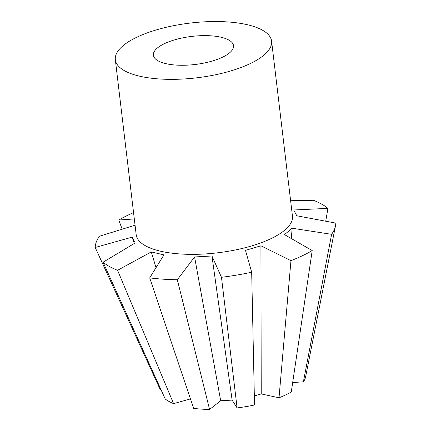 <?xml version="1.0" encoding="UTF-8"?>
<svg xmlns="http://www.w3.org/2000/svg" width="431" height="431" viewBox="0 0 431 431"><rect width="100%" height="100%" fill="white"/><g stroke="black" fill="none" stroke-linecap="round" stroke-linejoin="round"><path stroke-width="0.65" d="M207.268 76.309A78.684 27.568 173.2 0 1 115.33 59.764A78.684 27.568 173.2 0 1 179.646 24.583A78.684 27.568 173.2 0 1 271.589 41.128A78.684 27.568 173.2 0 1 207.268 76.309M271.589 41.128L292.455 216.125A78.684 27.568 173.2 0 1 228.134 251.305A78.684 27.568 173.2 0 1 136.196 234.76L115.33 59.764M232.929 43.811A40.352 14.137 173.2 0 1 233.527 45.67A40.352 14.137 173.2 0 1 197.845 64.127A40.352 14.137 173.2 0 1 153.986 57.081A40.352 14.137 173.2 0 1 153.393 55.222A40.352 14.137 173.2 0 1 189.069 36.764A40.352 14.137 173.2 0 1 232.929 43.811M221.469 277.295A121.052 42.41 173.2 0 0 236.748 275.08A121.052 42.41 173.2 0 0 251.677 272.214L254.532 404.989A73.2 25.644 173.2 0 1 245.907 406.632A73.2 25.644 173.2 0 1 237.093 407.92L232.12 400.108L220.683 400.744L194.586 256.957L211.95 255.992L221.469 277.295L237.093 407.92M122.151 229.19L118.794 220.004A121.052 42.41 173.2 0 1 133.556 212.607M118.794 220.004L134.31 218.948M135.059 225.203L99.383 236.263A121.052 42.41 173.2 0 0 95.203 247.48L132.107 237.142L135.205 242.939L103.068 262.22L165.229 398.977A73.2 25.644 173.2 0 0 173.596 403.648L117.561 270.302A121.052 42.41 173.2 0 1 103.068 262.22M117.561 270.302L151.286 251.909L163.925 254.893L149.702 277.893L193.632 408.378A73.2 25.644 173.2 0 0 209.579 409.45L177.324 279.751A121.052 42.41 173.2 0 1 149.702 277.893M177.324 279.751L194.586 256.957M156.017 267.662L151.286 251.909M190.443 398.907L173.596 403.648M251.677 272.214L245.476 250.357L260.922 245.805L290.957 260.653L279.019 397.781L261.224 393.929L254.338 395.96M279.019 397.781A73.2 25.644 173.2 0 0 291.286 391.962L312.206 250.578A121.052 42.41 173.2 0 1 290.957 260.653M312.206 250.578L284.514 234.626L292.148 228.236L331.617 234.324L303.386 381.834L292.681 382.529M290.618 200.727L313.439 200.286A121.052 42.41 173.2 0 1 327.932 208.367L293.689 209.983L296.787 215.78L335.797 223.102A121.052 42.41 173.2 0 1 335.496 225.812A121.052 42.41 173.2 0 1 331.617 234.324M220.683 400.744L209.579 409.45M211.95 255.992L232.12 400.108M260.922 245.805L261.224 393.929M292.148 228.236L291.313 238.526M335.496 225.812L305.622 376.839A73.2 25.644 173.2 0 1 303.386 381.834M327.932 208.367L325.734 221.2M161.032 389.743L160.327 389.796L95.203 247.48M134.278 243.488L132.107 237.142"/></g></svg>
